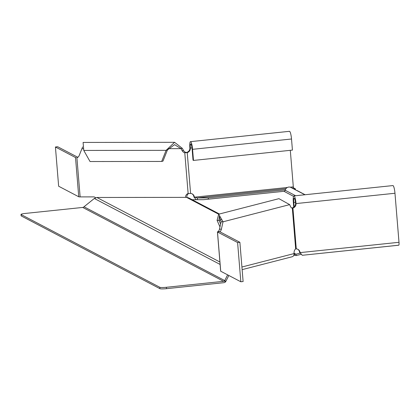 <?xml version="1.0" encoding="UTF-8"?>
<svg xmlns="http://www.w3.org/2000/svg" width="420" height="420" viewBox="0 0 420 420"><rect width="100%" height="100%" fill="white"/><g stroke="black" fill="none" stroke-linecap="round" stroke-linejoin="round"><path stroke-width="0.63" d="M293.932 254.914L294.998 253.995L294.042 253.15M294.074 253.706L294.341 253.376M219.912 262.012L96.862 197.479L186.553 197.363L218.647 214.195M219.408 214.001L188.601 197.841L186.553 197.363M293.89 255.045L296.09 255.607L295.979 254.216L295.218 254.158M294.567 255.402L293.911 254.977M305.093 194.733L297.203 190.596A5.612 0.662 175.3 0 0 296.798 190.481M192.171 199.71L203.474 199.7L283.952 191.305A1.402 1.37 117.7 0 0 285.164 190.244A4.205 4.106 -62.3 0 1 290.356 187.194L304.941 194.749M296.09 255.607L301.14 254.305M294.289 253.334L295.979 254.216L300.347 253.092M96.862 197.479L94.322 198.476L83.685 207.039A1.869 1.827 -62.3 0 1 82.724 207.438L25.515 213.407A5.612 0.662 175.3 0 0 21 214.431A5.612 0.662 175.3 0 0 21.105 214.541L159.821 287.291A5.612 0.662 -4.7 0 0 166.383 287.285L223.587 281.316L82.724 207.438M227.64 274.858L224.737 280.586L225.787 281.468L228.827 275.478M84.068 206.813L224.737 280.586L224.553 280.922L225.388 282.009A3.271 3.197 -62.3 0 1 223.703 282.702L166.493 288.671A5.612 0.662 175.3 0 1 159.931 288.682L159.821 287.291M225.787 281.468L225.388 282.009M224.553 280.922A1.869 1.827 -62.3 0 1 223.587 281.316M21 214.431L21.116 215.817A5.612 0.662 -4.7 0 0 21.221 215.927L159.931 288.682M242.135 269.64L292.173 256.751A3.271 2.677 -104.4 0 0 294.063 253.58A4.205 2.363 -90.1 0 1 295.68 248.966L296.273 248.871A4.205 4.106 -62.3 0 1 300.053 252.62L302.258 255.287L398.638 245.207A3.271 0.593 -96 0 0 398.711 245.228A3.271 0.593 -96 0 0 399 242.298L394.968 193.258A7.014 1.27 -96 0 0 392.894 185.577L293.947 195.899A7.014 1.27 84 0 1 296.021 203.579A4.205 4.106 -62.3 0 1 292.919 208.042L292.325 208.142A4.205 2.363 -90.1 0 1 290.514 206.535L289.669 204.629L278.933 198.665L218.684 214.184L223.046 221.791L221.398 229.157A4.205 2.363 -90.1 0 1 219.922 231.609L217.502 231.845L219.786 231.714L239.888 242.303L237.599 242.54L240.828 281.773L243.112 281.536L239.888 242.303M289.669 204.629L223.046 221.791L221.109 221.791L219.466 229.163A4.205 2.363 -90.1 0 1 217.991 231.609M220.621 223.986L219.009 220.353L219.266 216.447L221.109 221.791M221.372 219.744L219.009 220.353L217.077 220.353L218.684 214.184M219.975 226.884L217.077 220.353M293.743 207.207L293.333 202.167A7.014 1.27 84 0 1 293.947 195.899M294.147 206.892L293.78 202.403A4.673 0.851 84 0 1 294.189 198.224A4.673 0.851 84 0 1 295.57 203.343A4.205 4.106 -62.3 0 1 292.467 207.811L292.919 208.042L292.325 208.142L295.68 248.966M297.665 249.212A4.205 4.106 -62.3 0 1 299.602 252.389M292.467 207.811L291.674 207.953M217.502 231.845A3.271 0.383 -4.7 0 0 217.439 231.929A3.271 0.383 -4.7 0 0 217.497 231.998L237.599 242.54M240.828 281.773L220.726 271.231A3.271 0.383 175.3 0 1 220.663 271.168A3.271 0.383 175.3 0 1 220.715 271.089M193.484 160.424L192.57 149.321A7.014 1.27 -96 0 0 190.496 141.645L289.448 131.318A7.014 1.27 84 0 1 291.517 138.999L292.43 150.103L193.484 160.424L193.032 160.193L192.119 149.09A4.673 0.851 -96 0 0 190.738 143.966A4.673 0.851 -96 0 0 190.328 148.15A4.205 4.106 -62.3 0 1 187.226 152.612L184.779 152.754L186.081 152.418A4.205 3.444 75.6 0 1 183.472 150.397L182.296 148.318L174.578 142.312L166.121 150.334L167.417 149.998L162.976 161.112L161.674 161.448L90.043 161.537L83.774 150.439L83.092 142.433L174.578 142.312M186.869 197.369A3.271 1.838 89.9 0 0 186.869 197.358A4.205 3.444 75.6 0 1 188.638 193.541M77.768 157.274L57.703 146.753L55.419 146.99L58.643 186.228L78.745 196.77A3.271 0.383 -4.7 0 0 80.126 196.901L93.476 196.886A4.205 3.444 75.6 0 1 95.618 197.704M185.551 197.363A4.205 3.444 75.6 0 1 187.997 193.615A4.205 3.444 75.6 0 1 188.139 193.583L190.585 193.441A4.205 4.106 -62.3 0 1 194.36 197.19L194.402 197.206M188.139 193.583L184.779 152.754A4.205 3.444 75.6 0 1 182.17 150.733L180.994 148.649L182.296 148.318M82.635 146.942L79.17 155.584A4.205 3.444 75.6 0 1 77.033 157.579A4.205 3.444 75.6 0 1 76.897 157.61L77.942 157.322M77.175 157.542L76.897 157.61L80.126 196.901M168.178 148.664L180.994 148.649L174.584 144.648L167.417 149.998M83.774 150.439L166.121 150.334L161.674 161.448M293.932 188.979L295.36 188.827L295.433 189.767M295.36 188.827L293.564 187.887L293.312 186.869L290.304 150.323M191.972 193.783A4.205 4.106 -62.3 0 1 193.914 196.954L197.321 197.93L208.257 197.915L285.28 189.882M208.257 197.915L208.362 199.19M285.931 188.685L197.321 197.93L197.468 199.705M190.496 141.645A7.014 1.27 -96 0 0 189.882 147.913A4.205 4.106 -62.3 0 1 186.779 152.376L186.081 152.418M287.375 187.488L194.36 197.19L193.914 196.954L196.219 199.705M190.585 193.441L187.226 152.612L186.779 152.376M76.004 157.637A3.271 0.383 175.3 0 1 75.516 157.531L55.419 146.99M295.617 195.725L285.164 190.244M293.564 196.345L283.952 191.305M220.112 264.448L94.322 198.476M21.221 215.927L21.105 214.541M166.383 287.285L166.493 288.671M241.92 267.01L294.063 253.58M221.398 229.157L219.466 229.163M293.78 202.403L295.454 202.23M295.57 203.343L296.021 203.579L394.968 193.258M300.053 252.62L399 242.298M296.273 248.871L292.919 208.042M217.497 231.998L220.726 271.231M81.895 148.78L83.113 148.775M182.17 150.733L183.472 150.397M292.142 188.039L293.564 187.887M192.57 149.321L291.517 138.999M192.003 147.971L189.882 147.913M290.309 187.184L293.312 186.869M75.516 157.531L78.745 196.77M299.644 252.41L300.494 253.312M302.264 255.287L398.711 245.228M217.439 231.929L220.663 271.168"/></g></svg>
